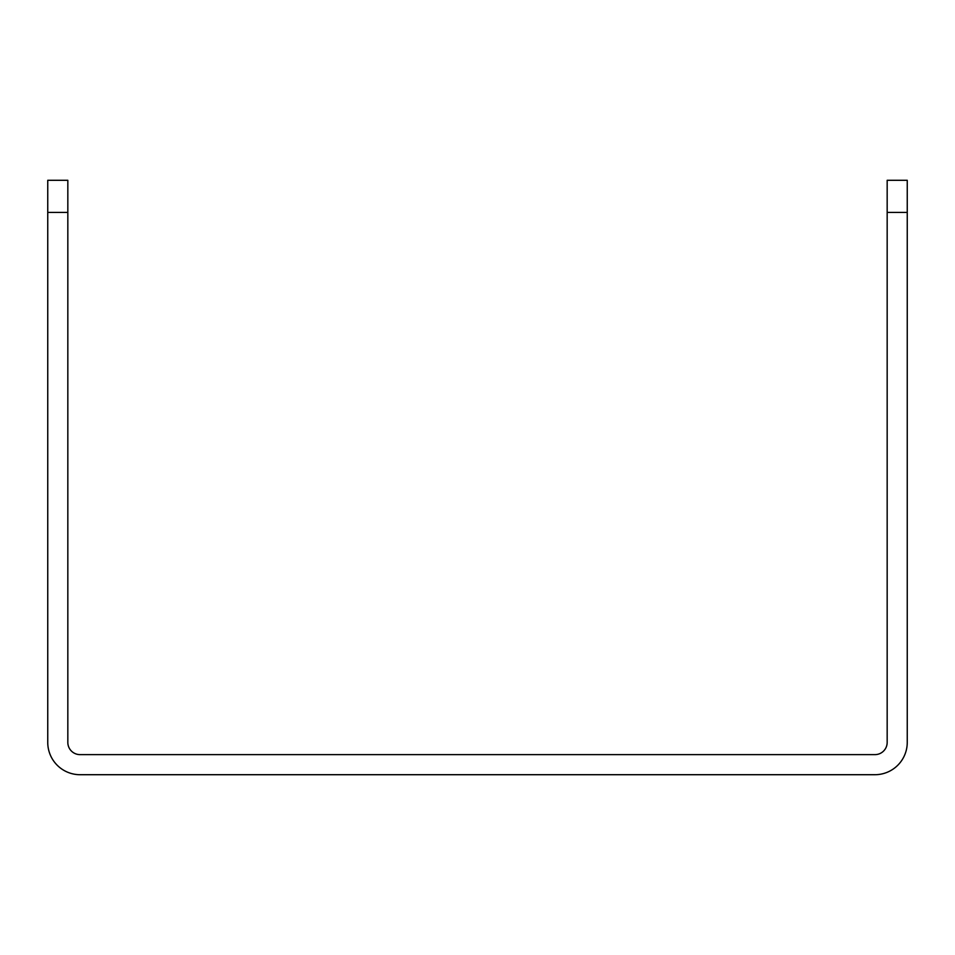 <?xml version="1.0" encoding="UTF-8"?>
<svg xmlns="http://www.w3.org/2000/svg" width="955" height="955" viewBox="0 0 955 955"><rect width="100%" height="100%" fill="white"/><g stroke="black" fill="none" stroke-linecap="round" stroke-linejoin="round"><path stroke-width="1.43" d="M47.75 212.416L47.75 180.292L67.829 180.292L67.829 212.416L47.75 212.416L47.75 742.381A32.327 32.327 0 0 0 80.077 774.708L874.923 774.708A32.327 32.327 0 0 0 907.25 742.381L907.25 212.416L887.171 212.416L887.171 180.292L907.25 180.292L907.25 212.416M887.171 212.416L887.171 742.381A12.236 12.236 0 0 1 874.923 754.629L80.077 754.629A12.236 12.236 0 0 1 67.829 742.381L67.829 212.416"/></g></svg>
